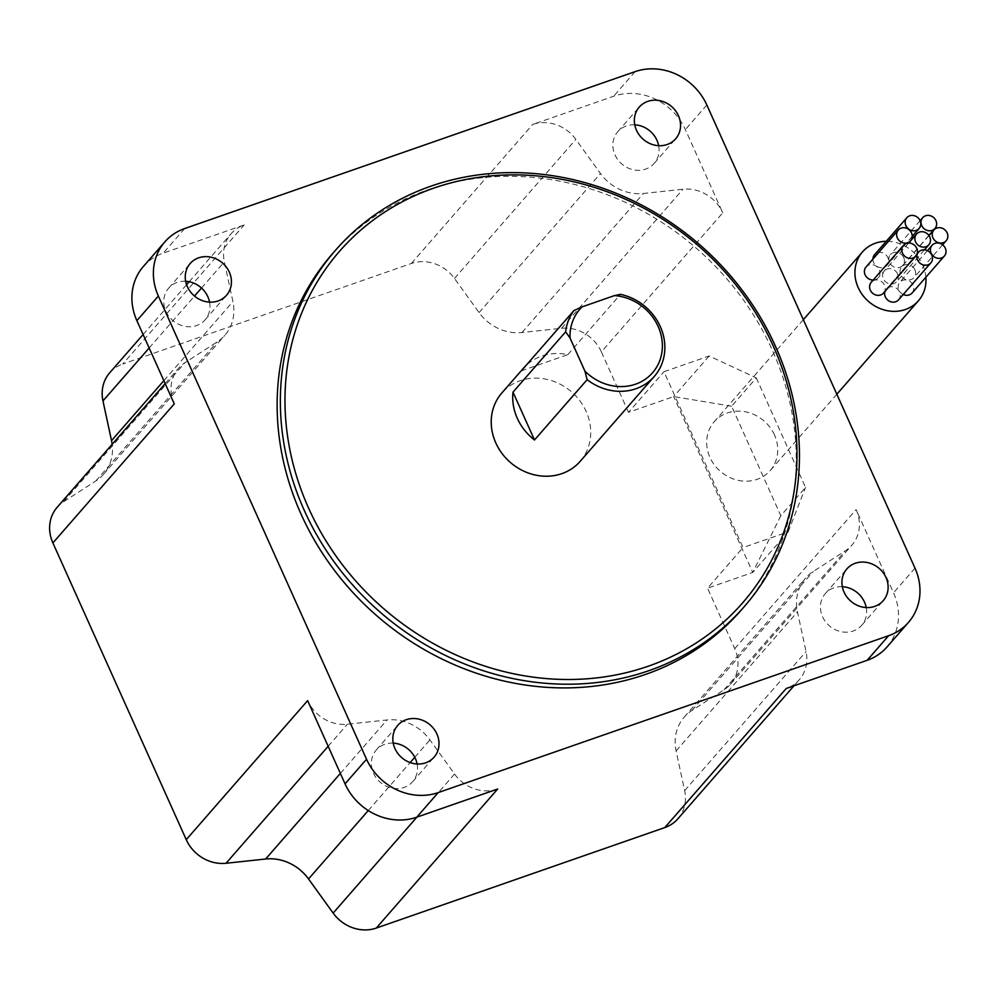 <?xml version="1.0" encoding="UTF-8"?>
<svg xmlns="http://www.w3.org/2000/svg" width="997" height="997" viewBox="0 0 997 997"><rect width="100%" height="100%" fill="white"/><g stroke="black" fill="none" stroke-linecap="round" stroke-linejoin="round"><path stroke-width="0.75" stroke-dasharray="4.99 3.74" d="M873.21 280.045A8.163 7.34 41.1 0 0 878.357 277.702A8.163 7.34 41.1 0 0 879.304 269.863A8.163 7.34 41.1 0 0 866.057 266.959M883.566 293.018A8.163 7.34 41.1 0 0 884.513 285.179A8.163 7.34 41.1 0 0 871.253 282.276M898.596 299.823A8.163 7.34 41.1 0 0 899.543 291.971A8.163 7.34 41.1 0 0 886.283 289.08A8.163 7.34 41.1 0 0 884.962 291.423M912.13 292.968A8.163 7.34 41.1 0 0 913.078 285.13A8.163 7.34 41.1 0 0 899.817 282.226A8.163 7.34 41.1 0 0 898.883 290.077A8.163 7.34 41.1 0 0 903.245 294.489M914.922 269.801A8.163 7.34 41.1 0 0 901.674 266.897A8.163 7.34 41.1 0 0 900.727 274.748A8.163 7.34 41.1 0 0 913.975 277.64A8.163 7.34 41.1 0 0 914.922 269.801M903.693 257.525A8.163 7.34 41.1 0 0 890.446 254.634A8.163 7.34 41.1 0 0 889.498 262.473A8.163 7.34 41.1 0 0 902.746 265.376A8.163 7.34 41.1 0 0 903.693 257.525M897.549 273.863A8.163 7.34 41.1 0 0 884.302 270.96A8.163 7.34 41.1 0 0 883.354 278.811A8.163 7.34 41.1 0 0 896.615 281.702A8.163 7.34 41.1 0 0 897.549 273.863M872.923 259.095A8.163 7.34 41.1 0 0 873.646 262.498A8.163 7.34 41.1 0 0 886.894 265.401A8.163 7.34 41.1 0 0 887.841 257.562A8.163 7.34 41.1 0 0 874.593 254.659M925.877 277.216A37.126 33.35 41.1 0 0 922.724 265.102A37.126 33.35 41.1 0 0 886.246 241.311M774.47 434.916A37.126 33.35 41.1 0 0 714.238 421.743A37.126 33.35 41.1 0 0 709.951 457.399A37.126 33.35 41.1 0 0 770.183 470.572A37.126 33.35 41.1 0 0 774.47 434.916M634.753 124.824A24.14 21.672 41.1 0 0 617.779 131.691A24.14 21.672 41.1 0 0 614.987 154.871A24.14 21.672 41.1 0 0 654.144 163.433A24.14 21.672 41.1 0 0 658.656 145.687M185.654 281.266A24.14 21.672 41.1 0 0 168.68 288.133A24.14 21.672 41.1 0 0 165.888 311.313A24.14 21.672 41.1 0 0 205.046 319.875A24.14 21.672 41.1 0 0 209.557 302.128M842.328 586.697A24.14 21.672 41.1 0 0 825.354 593.564A24.14 21.672 41.1 0 0 822.562 616.744A24.14 21.672 41.1 0 0 861.72 625.306A24.14 21.672 41.1 0 0 866.231 607.559M393.229 743.139A24.14 21.672 41.1 0 0 376.255 750.006A24.14 21.672 41.1 0 0 373.464 773.186A24.14 21.672 41.1 0 0 412.608 781.748A24.14 21.672 41.1 0 0 417.12 764.001M580.142 461.374A51.981 46.685 41.1 0 0 586.149 411.449A51.981 46.685 41.1 0 0 501.815 393.005M521.306 370.859L567.829 354.658A51.981 46.685 41.1 0 0 525.481 366.073M567.829 354.658L620.47 294.352M740.945 610.426A271.147 243.492 41.1 0 0 772.289 350.047A271.147 243.492 41.1 0 0 332.412 253.799M756.324 377.925L805.526 487.421L780.825 515.723L731.611 406.228L756.324 377.925L709.141 355.979L663.977 371.719L743.014 547.577L707.558 588.18L734.727 648.623A37.126 33.35 -138.9 0 1 730.44 684.278A37.126 33.35 -138.9 0 1 724.046 689.787L691.868 710.549A44.553 40.017 41.1 0 0 684.204 717.155A44.553 40.017 41.1 0 0 676.091 750.94L684.652 790.646A37.126 33.35 -138.9 0 1 677.885 818.799M709.141 355.979L673.698 396.594L752.735 572.452L788.178 531.837L743.014 547.577M788.178 531.837L805.526 487.421M731.611 406.228L673.698 396.594L628.534 412.322L663.977 371.719M628.534 412.322L601.365 351.879L722.75 212.822L685.35 129.598A56.443 50.685 41.1 0 0 613.641 96.248L532.71 124.438A37.126 33.35 -138.9 0 1 575.855 139.406L600.481 173.528A44.553 40.017 41.1 0 0 643.377 193.48L682.97 189.231A37.126 33.35 -138.9 0 1 722.75 212.822M886.994 646.991A56.443 50.685 41.1 0 0 893.524 592.791L856.111 509.567A37.126 33.35 -138.9 0 1 851.824 545.222A37.126 33.35 -138.9 0 1 845.444 550.73L813.253 571.493A44.553 40.017 41.1 0 0 805.601 578.098A44.553 40.017 41.1 0 0 797.475 611.884L806.05 651.589A37.126 33.35 -138.9 0 1 799.282 679.742A37.126 33.35 -138.9 0 1 786.222 688.503M174.276 403.872A37.126 33.35 -138.9 0 1 178.575 368.217A37.126 33.35 -138.9 0 1 184.956 362.709L217.134 341.959A44.553 40.017 41.1 0 0 224.799 335.341A44.553 40.017 41.1 0 0 232.924 301.568L224.35 261.85A37.126 33.35 -138.9 0 1 231.117 233.709A37.126 33.35 -138.9 0 1 244.178 224.936L163.246 253.126A56.443 50.685 41.1 0 0 143.394 266.448M601.365 351.879A37.126 33.35 -138.9 0 0 561.585 328.287L521.979 332.537A44.553 40.017 41.1 0 1 479.083 312.584L454.47 278.462A37.126 33.35 -138.9 0 0 411.325 263.495L122.793 364.005L244.178 224.936M780.825 515.723L752.735 572.452L707.558 588.18M57.178 507.274A37.126 33.35 -138.9 0 1 63.559 501.765L95.749 481.015A44.553 40.017 41.1 0 0 103.414 474.398A44.553 40.017 41.1 0 0 112.163 444.301M109.732 372.766A37.126 33.35 -138.9 0 1 122.793 364.005M497.677 789.013A37.126 33.35 -138.9 0 1 454.532 774.033L429.919 739.911A44.553 40.017 41.1 0 0 387.023 719.959L347.417 724.208A37.126 33.35 -138.9 0 1 307.637 700.617M706.836 104.984L685.35 129.598M915.009 568.178L893.524 592.791M734.727 648.623L856.111 509.567M184.732 228.525L163.246 253.126M635.126 71.634L613.641 96.248M411.325 263.495L532.71 124.438M561.585 328.287L682.97 189.231M521.979 332.537L643.377 193.48M479.083 312.584L600.481 173.528M454.47 278.462L575.855 139.406M684.652 790.646L806.05 651.589M676.091 750.94L797.475 611.884M691.868 710.549L813.253 571.493M724.046 689.787L845.444 550.73M328.163 746.279L347.417 724.208M340.363 773.41L387.023 719.959M368.254 810.561L410.128 762.58M414.777 757.271L429.919 739.911M416.896 817.141L454.532 774.033M149.164 347.99L194.49 296.059M201.506 288.021L224.35 261.85M163.857 380.68L232.924 301.568M95.749 481.015L217.134 341.959M63.559 501.765L184.956 362.709M917.115 253.761L886.283 289.08M927.397 250.633L899.817 282.226M929.017 235.579L901.674 266.897M920.081 220.673L890.446 254.634M908.691 243.031L884.302 270.96M803.32 319.688L714.238 421.743M654.144 163.433L675.63 138.832M205.046 319.875L226.531 295.262M861.72 625.306L883.205 600.692M412.608 781.748L434.094 757.134M793.986 685.786L799.282 679.742M684.204 717.155L805.601 578.098M730.44 684.278L851.824 545.222M143.107 334.518L186.589 284.718M189.193 281.727L231.117 233.709M103.414 474.398L224.799 335.341M165.166 383.583L178.575 368.217M376.255 750.006L397.741 725.392M825.354 593.564L846.839 568.951M168.68 288.133L190.165 263.52M617.779 131.691L639.264 107.078M836.832 394.226L770.183 470.572M912.255 236.364L886.894 265.401M924.431 249.848L896.615 281.702M928.905 235.417L902.746 265.376M942.626 244.826L913.975 277.64M908.628 243.031L878.357 277.702"/><path stroke-width="1.5" d="M911.532 232.949A8.163 7.34 41.1 0 0 898.272 230.045A8.163 7.34 41.1 0 0 897.337 237.884A8.163 7.34 41.1 0 0 910.585 240.788A8.163 7.34 41.1 0 0 911.532 232.949M898.272 230.045L866.057 266.959A8.163 7.34 41.1 0 0 865.109 274.811A8.163 7.34 41.1 0 0 873.21 280.045M916.729 248.265A8.163 7.34 41.1 0 0 903.481 245.362A8.163 7.34 41.1 0 0 902.534 253.201A8.163 7.34 41.1 0 0 915.794 256.104A8.163 7.34 41.1 0 0 916.729 248.265M903.481 245.362L871.253 282.276A8.163 7.34 41.1 0 0 870.306 290.127A8.163 7.34 41.1 0 0 883.566 293.018L915.794 256.104M931.759 255.058A8.163 7.34 41.1 0 0 918.511 252.154A8.163 7.34 41.1 0 0 917.564 260.005A8.163 7.34 41.1 0 0 930.824 262.896A8.163 7.34 41.1 0 0 931.759 255.058M884.962 291.423A8.163 7.34 41.1 0 0 885.336 296.919A8.163 7.34 41.1 0 0 898.596 299.823L930.824 262.896M945.306 248.216A8.163 7.34 41.1 0 0 932.045 245.312A8.163 7.34 41.1 0 0 931.111 253.151A8.163 7.34 41.1 0 0 944.358 256.055A8.163 7.34 41.1 0 0 945.306 248.216M947.15 232.887A8.163 7.34 41.1 0 0 933.902 229.983A8.163 7.34 41.1 0 0 932.955 237.822A8.163 7.34 41.1 0 0 946.203 240.726A8.163 7.34 41.1 0 0 947.15 232.887M935.921 220.611A8.163 7.34 41.1 0 0 922.674 217.707A8.163 7.34 41.1 0 0 921.727 225.559A8.163 7.34 41.1 0 0 934.974 228.463A8.163 7.34 41.1 0 0 935.921 220.611M929.777 236.95A8.163 7.34 41.1 0 0 916.53 234.046A8.163 7.34 41.1 0 0 915.582 241.885A8.163 7.34 41.1 0 0 928.843 244.788A8.163 7.34 41.1 0 0 929.777 236.95M920.069 220.636A8.163 7.34 41.1 0 0 906.821 217.745A8.163 7.34 41.1 0 0 905.874 225.584A8.163 7.34 41.1 0 0 919.122 228.487A8.163 7.34 41.1 0 0 920.069 220.636M906.821 217.745L874.593 254.659A8.163 7.34 41.1 0 0 872.923 259.095M886.246 241.311A37.126 33.35 41.1 0 0 862.48 251.917A37.126 33.35 41.1 0 0 858.193 287.572A37.126 33.35 41.1 0 0 918.424 300.758A37.126 33.35 41.1 0 0 925.877 277.216M636.472 130.258A24.14 21.672 41.1 0 0 675.63 138.832A24.14 21.672 41.1 0 0 678.421 115.652A24.14 21.672 41.1 0 0 639.264 107.078A24.14 21.672 41.1 0 0 636.472 130.258M658.656 145.687A24.14 21.672 41.1 0 0 656.936 140.265A24.14 21.672 41.1 0 0 634.753 124.824M187.374 286.7A24.14 21.672 41.1 0 0 226.531 295.262A24.14 21.672 41.1 0 0 229.31 272.094A24.14 21.672 41.1 0 0 190.165 263.52A24.14 21.672 41.1 0 0 187.374 286.7M209.557 302.128A24.14 21.672 41.1 0 0 207.825 296.695A24.14 21.672 41.1 0 0 185.654 281.266M844.048 592.131A24.14 21.672 41.1 0 0 883.205 600.692A24.14 21.672 41.1 0 0 885.997 577.525A24.14 21.672 41.1 0 0 846.839 568.951A24.14 21.672 41.1 0 0 844.048 592.131M866.231 607.559A24.14 21.672 41.1 0 0 864.511 602.138A24.14 21.672 41.1 0 0 842.328 586.697M394.949 748.573A24.14 21.672 41.1 0 0 434.094 757.134A24.14 21.672 41.1 0 0 436.885 733.954A24.14 21.672 41.1 0 0 397.741 725.392A24.14 21.672 41.1 0 0 394.949 748.573M417.12 764.001A24.14 21.672 41.1 0 0 415.4 758.567A24.14 21.672 41.1 0 0 393.229 743.139M773.36 346.246A267.433 240.165 41.1 0 0 433.57 188.209A267.433 240.165 41.1 0 0 308.609 508.134A267.433 240.165 41.1 0 0 648.386 666.17A267.433 240.165 41.1 0 0 773.36 346.246M304.309 510.489A271.147 243.492 -138.9 0 1 335.64 250.11A271.147 243.492 -138.9 0 1 775.504 346.345A271.147 243.492 -138.9 0 1 744.173 606.724A271.147 243.492 -138.9 0 1 304.309 510.489M573.948 310.565L582.148 306.852L614.414 295.611L620.47 294.352A51.981 46.685 -138.9 0 1 660.276 326.542A51.981 46.685 -138.9 0 1 654.269 376.455A51.981 46.685 -138.9 0 1 587.133 379.683L584.915 371.121L570.01 337.946L565.635 331.839A51.981 46.685 -138.9 0 1 573.948 310.565L521.306 370.859A51.981 46.685 41.1 0 1 523.3 368.392L501.815 393.005A51.981 46.685 41.1 0 0 495.808 442.917A51.981 46.685 41.1 0 0 580.142 461.374L654.269 376.455M512.994 392.133A51.981 46.685 41.1 0 0 517.293 418.304A51.981 46.685 41.1 0 0 534.504 439.989L512.994 392.133L565.635 331.839M525.481 366.073A51.981 46.685 41.1 0 0 523.3 368.392M335.64 250.11L332.412 253.799A271.147 243.492 41.1 0 0 301.082 514.178A271.147 243.492 41.1 0 0 740.945 610.426L744.173 606.724M582.148 306.852A48.267 43.345 41.1 0 0 570.01 337.946M903.245 294.489A8.163 7.34 41.1 0 0 912.13 292.968L944.358 256.055M915.009 568.178L706.836 104.984A56.443 50.685 41.1 0 0 635.126 71.634L184.732 228.525A56.443 50.685 41.1 0 0 164.879 241.835A56.443 50.685 41.1 0 0 158.361 296.034L366.535 759.228A56.443 50.685 41.1 0 0 438.231 792.59L888.626 635.7A56.443 50.685 41.1 0 0 908.479 622.377A56.443 50.685 41.1 0 0 915.009 568.178M164.879 241.835L143.394 266.448A56.443 50.685 41.1 0 0 136.876 320.648L174.276 403.872L52.891 542.929L186.252 839.673L307.637 700.617L345.049 783.841A56.443 50.685 41.1 0 0 416.746 817.204L497.677 789.013L376.293 928.07L664.825 827.56L786.222 688.503L867.141 660.313A56.443 50.685 41.1 0 0 886.994 646.991L908.479 622.377M793.986 685.786L677.885 818.799A37.126 33.35 -138.9 0 1 664.825 827.56M376.293 928.07A37.126 33.35 -138.9 0 1 333.148 913.09L308.534 878.968A44.553 40.017 41.1 0 0 265.638 859.015L226.032 863.265A37.126 33.35 -138.9 0 1 186.252 839.673M52.891 542.929A37.126 33.35 -138.9 0 1 57.178 507.274L165.166 383.583M112.163 444.301A44.553 40.017 41.1 0 0 111.527 440.624L102.965 400.906A37.126 33.35 -138.9 0 1 109.732 372.766L143.107 334.518M584.915 371.121A48.267 43.345 41.1 0 0 659.54 361.213A48.267 43.345 41.1 0 0 614.414 295.611M587.133 379.683L534.504 439.989M366.535 759.228L345.049 783.841M158.361 296.034L136.876 320.648M888.626 635.7L867.141 660.313M438.231 792.59L416.746 817.204M226.032 863.265L328.163 746.279M265.638 859.015L340.363 773.41M308.534 878.968L368.254 810.561M410.128 762.58L414.777 757.271M333.148 913.09L416.896 817.141M102.965 400.906L149.164 347.99M194.49 296.059L201.506 288.021M111.527 440.624L163.857 380.68M918.511 252.154L917.115 253.761M932.045 245.312L927.397 250.633M933.902 229.983L929.017 235.579M922.674 217.707L920.081 220.673M916.53 234.046L908.691 243.031M862.48 251.917L803.32 319.688M186.589 284.718L189.193 281.727M918.424 300.758L836.832 394.226M919.122 228.487L912.255 236.364M928.843 244.788L924.431 249.848M934.974 228.463L928.905 235.417M946.203 240.726L942.626 244.826M910.585 240.788L908.628 243.031"/></g></svg>
